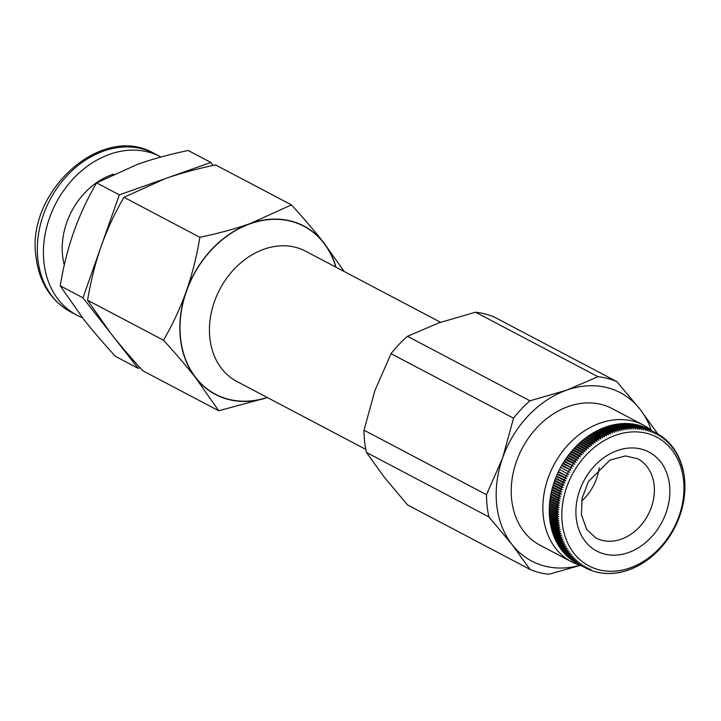 <?xml version="1.0" encoding="UTF-8"?>
<svg xmlns="http://www.w3.org/2000/svg" width="721" height="721" viewBox="0 0 721 721"><rect width="100%" height="100%" fill="white"/><g stroke="black" fill="none" stroke-linecap="round" stroke-linejoin="round"><path stroke-width="1.08" d="M64.304 265.013A67.161 52.993 -62.2 0 1 62.592 255.73A67.161 52.993 -62.2 0 1 113.621 174.131M82.473 317.727A89.548 70.658 -62.2 0 1 76.841 315.149A89.548 70.658 -62.2 0 1 43.927 262.336A89.548 70.658 -62.2 0 1 79.265 172.851A89.548 70.658 -62.2 0 1 160.305 156.691A89.548 70.658 -62.2 0 1 160.945 157.034M213.2 165.397L210.902 162.468L188.145 150.482C169.309 154.456 152.501 159.053 137.738 164.253L96.569 182.882C87.25 199.023 79.652 215.372 73.776 231.919C67.945 248.493 63.43 266.464 60.203 285.822L83.194 318.655C92.108 330.011 102.842 342.583 115.414 356.345L138.171 368.332L140 367.692M210.902 162.468L119.326 194.868L96.569 182.882M119.326 194.868L82.969 297.809L138.171 368.332M82.969 297.809L60.203 285.822M603.865 428.229L603.964 427.661L611.868 431.825L612.282 433.285L611.192 432.086L603.288 427.923A76.111 60.059 -62.2 0 0 601.981 428.454L609.894 432.618L610.336 434.078L601.305 428.743A76.111 60.059 -62.2 0 0 600.007 429.319L607.92 433.483L608.389 434.943L599.34 429.626A76.111 60.059 -62.2 0 0 598.051 430.248L605.964 434.412L606.469 435.872L597.394 430.581A76.111 60.059 -62.2 0 0 596.114 431.239L604.018 435.412L604.558 436.863L595.456 431.6A76.111 60.059 -62.2 0 0 594.185 432.303L602.098 436.466L602.657 437.917L593.536 432.672A76.111 60.059 -62.2 0 0 592.274 433.42L600.187 437.593L600.782 439.026L591.635 433.817A76.111 60.059 -62.2 0 0 590.391 434.61L598.304 438.774L598.926 440.207L589.751 435.024A76.111 60.059 -62.2 0 0 588.525 435.854L596.438 440.017L597.096 441.441L587.894 436.286A76.111 60.059 -62.2 0 0 586.687 437.16L594.6 441.324L595.285 442.739L586.065 437.611A76.111 60.059 -62.2 0 0 584.875 438.521L592.779 442.685L593.509 444.091L584.262 438.999A76.111 60.059 -62.2 0 0 583.091 439.945L590.995 444.109L591.752 445.506L582.487 440.441A76.111 60.059 -62.2 0 0 581.333 441.414L589.237 445.587L590.03 446.966L580.738 441.937A76.111 60.059 -62.2 0 0 579.612 442.946L587.516 447.11L588.336 448.48L579.026 443.478A76.111 60.059 -62.2 0 0 577.918 444.533L585.822 448.696L586.669 450.048L577.35 445.082A76.111 60.059 -62.2 0 0 576.259 446.164L584.172 450.337L585.046 451.67L575.7 446.732A76.111 60.059 -62.2 0 0 574.637 447.849L582.55 452.013L583.451 453.338L574.934 448.85L574.637 447.849M601.891 429.049L601.981 428.454M599.935 429.941L600.007 429.319M597.997 430.897L598.051 430.248M596.069 431.915L596.114 431.239M594.158 433.006L594.185 432.303M592.274 434.159L592.274 433.42M590.409 435.367L590.391 434.61M588.561 436.638L588.525 435.854M586.75 437.971L586.687 437.16M584.965 439.368L584.875 438.521M583.208 440.819L583.091 439.945M581.487 442.324L581.333 441.414M579.792 443.884L579.612 442.946M578.143 445.497L577.918 444.533M576.521 447.164L576.259 446.164M573.384 450.571L573.06 449.58L580.964 453.752L581.901 455.05L572.528 450.183L581.901 455.05M571.87 452.328L571.519 451.364L579.423 455.528L580.387 456.817L570.996 451.977L580.387 456.817M570.401 454.131L570.014 453.185L577.918 457.348L578.918 458.619L569.509 453.815L578.918 458.619M568.968 455.978L568.554 455.05L576.467 459.214L577.485 460.467L568.067 455.699L577.485 460.467M567.58 457.862L567.139 456.961L575.052 461.125L576.097 462.35L566.67 457.619L576.097 462.35M566.237 459.782L565.769 458.898L573.682 463.071L574.754 464.27L565.318 459.574L574.754 464.27M564.949 461.746L564.444 460.881L573.465 466.226L564.011 461.566L573.465 466.226M563.696 463.738L563.173 462.9L572.213 468.226L562.75 463.594L572.213 468.226M562.497 465.766L561.947 464.955L571.014 470.245L561.542 465.658L571.014 470.245M561.353 467.821L569.869 472.309M560.253 469.903L568.77 474.391M559.208 472.012L567.724 476.5L558.225 472.021L567.724 476.5M558.216 474.148L565.471 477.608L566.733 478.636L558.216 474.148L557.225 474.184L565.138 478.356L566.733 478.636M557.279 476.302L565.796 480.79L557.279 476.302L556.288 476.383L564.192 480.547L565.796 480.79M556.396 478.483L564.913 482.971L556.396 478.483L555.395 478.591L563.308 482.755L564.913 482.971M555.567 480.673L564.083 485.161L555.567 480.673L554.566 480.826L562.479 484.99L564.083 485.161M554.791 482.89L561.965 486.468L554.791 482.89L553.8 483.07L561.704 487.234L563.308 487.369M554.079 485.107L561.226 488.721L554.079 485.107L553.079 485.323L560.992 489.496L562.596 489.595M553.431 487.342L561.947 491.83L553.431 487.342L552.43 487.594L560.334 491.758L561.947 491.83M552.836 489.586L561.353 494.074L552.836 489.586L551.835 489.874L559.739 494.038L561.353 494.074M552.295 491.839L560.812 496.327L552.295 491.839L551.304 492.155L559.208 496.327L560.812 496.327M551.304 492.155A76.111 60.059 -62.2 0 0 550.979 493.669L560.334 498.581L558.739 498.617L550.826 494.444L551.799 494.101M550.826 494.444A76.111 60.059 -62.2 0 0 550.547 495.958L559.92 500.834L558.324 500.906L550.42 496.742L551.34 496.372M550.42 496.742A76.111 60.059 -62.2 0 0 550.177 498.247L559.568 503.096L557.973 503.195L550.069 499.031L550.943 498.653M550.069 499.031A76.111 60.059 -62.2 0 0 549.871 500.536L559.271 505.349L557.693 505.484L549.781 501.32L550.61 500.933M549.781 501.32A76.111 60.059 -62.2 0 0 549.627 502.825L559.045 507.602L557.468 507.764L549.555 503.6L550.348 503.204M549.555 503.6A76.111 60.059 -62.2 0 0 549.447 505.106L558.874 509.846L557.306 510.044L549.393 505.872L550.141 505.475M549.393 505.872A76.111 60.059 -62.2 0 0 549.321 507.368L558.766 512.081L557.207 512.307L549.294 508.143L550.006 507.728M549.294 508.143A76.111 60.059 -62.2 0 0 549.267 509.63L558.721 514.298L557.171 514.56L549.258 510.396L549.934 509.981M549.258 510.396A76.111 60.059 -62.2 0 0 549.276 511.874L558.739 516.515L557.198 516.804L549.285 512.64L549.925 512.216M549.285 512.64A76.111 60.059 -62.2 0 0 549.339 514.109L558.811 518.705L557.288 519.03L549.375 514.866L549.979 514.443M549.375 514.866A76.111 60.059 -62.2 0 0 549.474 516.326L558.955 520.886L557.441 521.238L549.537 517.074L550.096 516.651M549.537 517.074A76.111 60.059 -62.2 0 0 549.672 518.516L559.154 523.04L557.657 523.428L549.744 519.255L550.285 518.841M549.744 519.255A76.111 60.059 -62.2 0 0 549.925 520.688L559.424 525.176L557.937 525.591L550.024 521.427L550.529 521.004M550.024 521.427A76.111 60.059 -62.2 0 0 550.249 522.833L559.748 527.294L558.279 527.727L550.366 523.563L550.835 523.149M550.366 523.563A76.111 60.059 -62.2 0 0 550.628 524.96L560.136 529.376L558.676 529.845L550.772 525.672L551.214 525.267M550.772 525.672A76.111 60.059 -62.2 0 0 551.069 527.051L558.982 531.224L560.577 531.44L559.145 531.927L551.241 527.763L551.646 527.357M551.241 527.763A76.111 60.059 -62.2 0 0 551.574 529.115L559.487 533.288L561.091 533.468L559.667 533.982L551.763 529.809L552.142 529.421M551.763 529.809A76.111 60.059 -62.2 0 0 552.142 531.152L560.046 535.315L561.659 535.46L560.253 536L552.349 531.837L552.71 531.449M552.349 531.837A76.111 60.059 -62.2 0 0 552.764 533.143L560.677 537.316L562.281 537.424L560.902 537.983L552.998 533.819L553.322 533.441M552.998 533.819A76.111 60.059 -62.2 0 0 553.449 535.108L561.362 539.272L562.966 539.353L561.605 539.93L553.701 535.766L554.007 535.397M553.701 535.766A76.111 60.059 -62.2 0 0 554.197 537.028L562.11 541.201L563.714 541.237L562.371 541.841L554.467 537.677L554.746 537.316M554.467 537.677A76.111 60.059 -62.2 0 0 554.999 538.911L562.912 543.084L564.516 543.084L563.191 543.715L555.549 539.2M555.287 539.542A76.111 60.059 -62.2 0 0 555.864 540.759L563.768 544.923L565.372 544.896L564.074 545.536L556.405 541.038M556.161 541.372A76.111 60.059 -62.2 0 0 556.774 542.553L564.687 546.716L566.282 546.653L565.012 547.32L557.315 542.841M557.099 543.156A76.111 60.059 -62.2 0 0 557.748 544.301L565.661 548.474L567.247 548.375L566.003 549.06L558.288 544.589M558.09 544.887A76.111 60.059 -62.2 0 0 558.775 546.013L566.688 550.177L568.265 550.051L567.048 550.745L559.307 546.293M559.135 546.581A76.111 60.059 -62.2 0 0 559.856 547.663L567.76 551.826L569.347 551.673L568.148 552.385L560.388 547.942M560.235 548.212A76.111 60.059 -62.2 0 0 560.992 549.267L568.896 553.44L570.464 553.241L569.293 553.971L561.524 549.555M561.389 549.808A76.111 60.059 -62.2 0 0 562.173 550.826L570.086 554.99L571.645 554.764L570.5 555.503L562.704 551.105M562.587 551.34A76.111 60.059 -62.2 0 0 563.407 552.322L571.32 556.486L572.871 556.233L571.744 556.982L563.939 552.601M563.84 552.818A76.111 60.059 -62.2 0 0 564.696 553.764L572.6 557.928L574.141 557.648L573.051 558.414L565.228 554.052M565.138 554.242A76.111 60.059 -62.2 0 0 566.021 555.152L573.934 559.316L575.457 559L574.394 559.775L566.562 555.44M566.49 555.612A76.111 60.059 -62.2 0 0 567.4 556.486L575.313 560.65L576.827 560.307L575.791 561.091L567.941 556.765M567.878 556.918A76.111 60.059 -62.2 0 0 568.824 557.757L576.737 561.92L578.233 561.542L577.233 562.335L569.365 558.036M569.32 558.171A76.111 60.059 -62.2 0 0 570.293 558.964L578.197 563.128L579.693 562.731L578.711 563.525L570.834 559.253M570.798 559.361A76.111 60.059 -62.2 0 0 571.798 560.109L579.711 564.282L581.18 563.849L580.234 564.651L572.348 560.397M572.321 560.487A76.111 60.059 -62.2 0 0 573.348 561.199L581.261 565.363L582.721 564.904L581.793 565.715L573.907 561.488M573.889 561.551A76.111 60.059 -62.2 0 0 574.943 562.218L582.847 566.382L584.289 565.904L583.397 566.715L575.502 562.515M575.493 562.551A76.111 60.059 -62.2 0 0 576.566 563.173L584.479 567.337L585.903 566.832L585.037 567.652L577.133 563.471M585.037 567.652A76.111 60.059 -62.2 0 0 585.587 567.941A76.111 60.059 -62.2 0 0 586.137 568.229L587.543 567.697L586.714 568.518L586.155 568.229M586.714 568.518A76.111 60.059 -62.2 0 0 587.84 569.058L589.219 568.499L588.426 569.32L587.885 569.04M588.426 569.32A76.111 60.059 -62.2 0 0 589.571 569.815L590.932 569.239L590.166 570.05L589.643 569.779M590.166 570.05A76.111 60.059 -62.2 0 0 591.328 570.5L591.436 570.455M591.941 570.717A76.111 60.059 -62.2 0 0 593.122 571.122L593.248 571.059M593.734 571.311A76.111 60.059 -62.2 0 0 594.942 571.672L595.095 571.591M595.564 571.843A76.111 60.059 -62.2 0 0 596.781 572.15L596.961 572.05M597.421 572.294A76.111 60.059 -62.2 0 0 598.655 572.555L598.854 572.447M599.295 572.681A76.111 60.059 -62.2 0 0 600.539 572.898L600.764 572.771M601.188 572.988A76.111 60.059 -62.2 0 0 602.45 573.159L602.693 573.015M603.107 573.231A76.111 60.059 -62.2 0 0 604.387 573.357L604.649 573.195M605.045 573.402A76.111 60.059 -62.2 0 0 606.325 573.474L606.604 573.303M606.992 573.501A76.111 60.059 -62.2 0 0 608.29 573.528L608.587 573.33M608.957 573.528A76.111 60.059 -62.2 0 0 610.263 573.51L610.57 573.294M610.939 573.483A76.111 60.059 -62.2 0 0 612.246 573.411L612.571 573.177M612.922 573.366A76.111 60.059 -62.2 0 0 614.238 573.249L614.571 572.997M614.914 573.177A76.111 60.059 -62.2 0 0 616.239 573.015L616.581 572.744M616.915 572.916A76.111 60.059 -62.2 0 0 618.239 572.708L618.6 572.411M618.924 572.582A76.111 60.059 -62.2 0 0 620.249 572.33L620.619 572.014M620.925 572.186A76.111 60.059 -62.2 0 0 622.25 571.879L622.629 571.546M622.935 571.708A76.111 60.059 -62.2 0 0 624.26 571.356L624.647 571.005M624.936 571.167A76.111 60.059 -62.2 0 0 626.261 570.771L626.648 570.401M626.946 570.545A76.111 60.059 -62.2 0 0 628.261 570.104L628.658 569.716M628.937 569.869A76.111 60.059 -62.2 0 0 630.253 569.383L630.65 568.968M630.92 569.112A76.111 60.059 -62.2 0 0 632.227 568.581L632.632 568.157M632.903 568.301A76.111 60.059 -62.2 0 0 634.201 567.724L634.606 567.274M634.868 567.409A76.111 60.059 -62.2 0 0 636.156 566.796L636.562 566.327M636.823 566.463A76.111 60.059 -62.2 0 0 638.103 565.796L638.509 565.309M638.761 565.444A76.111 60.059 -62.2 0 0 640.023 564.741L640.437 564.237M640.681 564.363A76.111 60.059 -62.2 0 0 641.933 563.615L642.339 563.092M642.582 563.218A76.111 60.059 -62.2 0 0 643.817 562.434L644.223 561.893M644.457 562.019A76.111 60.059 -62.2 0 0 645.683 561.19L646.079 560.632M646.313 560.749A76.111 60.059 -62.2 0 0 647.521 559.884L647.918 559.307M648.143 559.424A76.111 60.059 -62.2 0 0 649.333 558.523L649.72 557.919M649.945 558.045A76.111 60.059 -62.2 0 0 651.126 557.099L651.496 556.486M651.721 556.603A76.111 60.059 -62.2 0 0 652.875 555.621L653.244 554.99M653.469 555.107A76.111 60.059 -62.2 0 0 654.605 554.088L654.965 553.44M655.182 553.557A76.111 60.059 -62.2 0 0 656.29 552.511L656.642 551.844M656.867 551.953A76.111 60.059 -62.2 0 0 657.949 550.871L658.282 550.186M658.507 550.303A76.111 60.059 -62.2 0 0 659.571 549.186L660.112 548.6A76.111 60.059 -62.2 0 0 661.157 547.455L661.68 546.86A76.111 60.059 -62.2 0 0 662.698 545.68L663.212 545.058A76.111 60.059 -62.2 0 0 664.194 543.859L664.699 543.228A76.111 60.059 -62.2 0 0 665.654 541.985L666.141 541.345A76.111 60.059 -62.2 0 0 667.069 540.083L667.547 539.425A76.111 60.059 -62.2 0 0 668.439 538.136L668.899 537.469A76.111 60.059 -62.2 0 0 669.764 536.154L670.206 535.469A76.111 60.059 -62.2 0 0 671.044 534.135L671.458 533.441A76.111 60.059 -62.2 0 0 672.269 532.089L672.675 531.377A76.111 60.059 -62.2 0 0 673.441 530.007L673.829 529.286A76.111 60.059 -62.2 0 0 674.568 527.898L674.937 527.168A76.111 60.059 -62.2 0 0 675.631 525.753L675.983 525.023A76.111 60.059 -62.2 0 0 676.649 523.59L676.983 522.851A76.111 60.059 -62.2 0 0 677.614 521.409L677.929 520.661A76.111 60.059 -62.2 0 0 678.515 519.201L678.812 518.444A76.111 60.059 -62.2 0 0 679.371 516.975L679.642 516.218A76.111 60.059 -62.2 0 0 680.155 514.74L680.417 513.974A76.111 60.059 -62.2 0 0 680.894 512.487L681.129 511.712A76.111 60.059 -62.2 0 0 681.57 510.216L681.787 509.441A76.111 60.059 -62.2 0 0 682.183 507.945L682.372 507.169A76.111 60.059 -62.2 0 0 682.733 505.655L682.913 504.88A76.111 60.059 -62.2 0 0 683.229 503.375L683.229 503.375M683.436 500.969L683.796 500.302A76.111 60.059 -62.2 0 0 684.031 498.788L684.139 498.013A76.111 60.059 -62.2 0 0 684.337 496.499L684.427 495.724A76.111 60.059 -62.2 0 0 684.58 494.218L684.653 493.443A76.111 60.059 -62.2 0 0 684.77 491.938L684.815 491.163A76.111 60.059 -62.2 0 0 684.887 489.667L684.914 488.901A76.111 60.059 -62.2 0 0 684.941 487.405L684.95 486.639A76.111 60.059 -62.2 0 0 684.941 485.161L684.923 484.404A76.111 60.059 -62.2 0 0 684.869 482.935L684.833 482.178A76.111 60.059 -62.2 0 0 684.734 480.718L684.68 479.97A76.111 60.059 -62.2 0 0 684.544 478.519L684.463 477.78A76.111 60.059 -62.2 0 0 684.283 476.347L684.184 475.617A76.111 60.059 -62.2 0 0 683.968 474.202L683.841 473.481A76.111 60.059 -62.2 0 0 683.58 472.084L683.436 471.363A76.111 60.059 -62.2 0 0 683.138 469.984L682.76 470.407L682.976 469.281A76.111 60.059 -62.2 0 0 682.634 467.92L682.246 468.38L682.454 467.226A76.111 60.059 -62.2 0 0 682.066 465.892L681.678 466.388L681.868 465.207A76.111 60.059 -62.2 0 0 681.444 463.891L681.057 464.423L681.219 463.224A76.111 60.059 -62.2 0 0 680.759 461.936L680.372 462.494L680.516 461.269A76.111 60.059 -62.2 0 0 680.011 460.007L679.624 460.611L679.75 459.367A76.111 60.059 -62.2 0 0 679.209 458.123L678.822 458.763L678.93 457.493A76.111 60.059 -62.2 0 0 678.353 456.285L677.965 456.952L678.046 455.672A76.111 60.059 -62.2 0 0 677.434 454.491L677.055 455.185L677.109 453.888A76.111 60.059 -62.2 0 0 676.46 452.734L676.091 453.473L676.118 452.148A76.111 60.059 -62.2 0 0 675.433 451.031L675.063 451.797L675.072 450.463A76.111 60.059 -62.2 0 0 674.36 449.372L673.991 450.174L673.973 448.822A76.111 60.059 -62.2 0 0 673.225 447.768L672.873 448.606L672.828 447.236A76.111 60.059 -62.2 0 0 672.035 446.218L671.693 447.083L671.621 445.704A76.111 60.059 -62.2 0 0 670.8 444.722L670.467 445.614L670.368 444.217A76.111 60.059 -62.2 0 0 669.521 443.271L669.196 444.199L669.07 442.793A76.111 60.059 -62.2 0 0 668.187 441.883L667.871 442.847L667.727 441.423A76.111 60.059 -62.2 0 0 666.808 440.558L666.51 441.54L666.33 440.116A76.111 60.059 -62.2 0 0 665.384 439.287L665.095 440.306L664.888 438.864A76.111 60.059 -62.2 0 0 663.915 438.08L663.644 439.116L663.41 437.674A76.111 60.059 -62.2 0 0 662.41 436.926L662.148 437.998L661.887 436.547A76.111 60.059 -62.2 0 0 660.86 435.845L660.616 436.944L660.319 435.484A76.111 60.059 -62.2 0 0 659.273 434.817L659.048 435.944L658.724 434.493A76.111 60.059 -62.2 0 0 657.642 433.862L657.435 435.015L657.083 433.555A76.111 60.059 -62.2 0 0 656.534 433.258L648.621 429.094A76.111 60.059 -62.2 0 0 648.071 428.806L655.984 432.979L655.795 434.15L655.407 432.69L647.494 428.517A76.111 60.059 -62.2 0 0 646.377 427.986L654.28 432.149L654.109 433.348L653.695 431.888L645.791 427.724A76.111 60.059 -62.2 0 0 644.646 427.229L652.55 431.392L652.406 432.609L651.955 431.149L644.042 426.985A76.111 60.059 -62.2 0 0 642.88 426.544L650.793 430.707L650.666 431.942L650.18 430.491L642.276 426.318A76.111 60.059 -62.2 0 0 641.086 425.922L648.999 430.086L648.891 431.347L648.386 429.896L640.473 425.723A76.111 60.059 -62.2 0 0 639.275 425.372L647.179 429.536L647.097 430.816L646.557 429.365L638.644 425.201A76.111 60.059 -62.2 0 0 637.427 424.894L645.331 429.058L645.277 430.356L644.7 428.914L636.796 424.75A76.111 60.059 -62.2 0 0 635.562 424.48L643.465 428.653L643.429 429.968L642.826 428.526L634.922 424.363A76.111 60.059 -62.2 0 0 633.669 424.146L641.573 428.31L641.564 429.644L640.924 428.211L633.02 424.047A76.111 60.059 -62.2 0 0 631.758 423.876L639.662 428.049L639.68 429.392L639.013 427.968L631.1 423.804A76.111 60.059 -62.2 0 0 629.83 423.687L637.734 427.85L637.779 429.211L637.076 427.805L629.172 423.633A76.111 60.059 -62.2 0 0 627.883 423.56L635.796 427.724L635.859 429.103L635.129 427.706L627.216 423.533A76.111 60.059 -62.2 0 0 625.927 423.515L633.831 427.679L633.921 429.067L633.164 427.679L625.251 423.506A76.111 60.059 -62.2 0 0 623.953 423.533L631.857 427.697L631.975 429.103L631.181 427.724L623.277 423.551A76.111 60.059 -62.2 0 0 621.971 423.624L629.875 427.787L630.019 429.202L629.199 427.841L621.286 423.678A76.111 60.059 -62.2 0 0 619.979 423.786L627.883 427.959L628.054 429.383L627.207 428.031L619.294 423.858A76.111 60.059 -62.2 0 0 617.978 424.029L625.882 428.193L626.089 429.626L625.206 428.292L617.293 424.119A76.111 60.059 -62.2 0 0 615.977 424.336L623.881 428.499L624.116 429.941L623.196 428.625L615.292 424.453A76.111 60.059 -62.2 0 0 613.968 424.714L621.872 428.878L622.133 430.329L621.196 429.022L613.283 424.858A76.111 60.059 -62.2 0 0 611.958 425.165L619.871 429.328L620.159 430.779L619.186 429.5L611.273 425.336A76.111 60.059 -62.2 0 0 609.957 425.687L617.861 429.851L618.185 431.302L617.176 430.04L609.272 425.877A76.111 60.059 -62.2 0 0 607.947 426.273L615.86 430.437L616.212 431.897L615.175 430.653L607.271 426.49A76.111 60.059 -62.2 0 0 605.955 426.931L613.859 431.095A76.111 60.059 -62.2 0 1 615.175 430.653M666.357 440.315L666.808 440.558M664.915 439.035L665.384 439.287M663.437 437.818L663.915 438.08M661.905 436.665L662.41 436.926M660.337 435.565L660.86 435.845M658.733 434.538L659.273 434.817M657.083 433.573L657.642 433.862M611.832 425.624L611.958 425.165M609.831 426.174L609.957 425.687M583.451 453.338L574.934 448.85M683.003 503.267L683.382 502.591A76.111 60.059 -62.2 0 0 683.661 501.086M607.83 426.787L607.947 426.273M562.236 523.022A72.758 57.41 -62.2 0 1 646.971 433.393A72.758 57.41 -62.2 0 1 659.445 548.275A72.758 57.41 -62.2 0 1 562.236 523.022M557.838 524.852A76.111 60.059 -62.2 0 1 557.657 523.428M558.153 527.006A76.111 60.059 -62.2 0 1 557.937 525.591M558.532 529.124A76.111 60.059 -62.2 0 1 558.279 527.727M558.982 531.224A76.111 60.059 -62.2 0 1 558.676 529.845M559.487 533.288A76.111 60.059 -62.2 0 1 559.145 531.927M560.046 535.315A76.111 60.059 -62.2 0 1 559.667 533.982M560.677 537.316A76.111 60.059 -62.2 0 1 560.253 536M561.362 539.272A76.111 60.059 -62.2 0 1 560.902 537.983M562.11 541.201A76.111 60.059 -62.2 0 1 561.605 539.93M562.912 543.084A76.111 60.059 -62.2 0 1 562.371 541.841M563.768 544.923A76.111 60.059 -62.2 0 1 563.191 543.715M564.687 546.716A76.111 60.059 -62.2 0 1 564.074 545.536M565.661 548.474A76.111 60.059 -62.2 0 1 565.012 547.32M566.688 550.177A76.111 60.059 -62.2 0 1 566.003 549.06M567.76 551.826A76.111 60.059 -62.2 0 1 567.048 550.745M568.896 553.44A76.111 60.059 -62.2 0 1 568.148 552.385M570.086 554.99A76.111 60.059 -62.2 0 1 569.293 553.971M571.32 556.486A76.111 60.059 -62.2 0 1 570.5 555.503M572.6 557.928A76.111 60.059 -62.2 0 1 571.744 556.982M573.934 559.316A76.111 60.059 -62.2 0 1 573.051 558.414M575.313 560.65A76.111 60.059 -62.2 0 1 574.394 559.775M576.737 561.92A76.111 60.059 -62.2 0 1 575.791 561.091M578.197 563.128A76.111 60.059 -62.2 0 1 577.233 562.335M579.711 564.282A76.111 60.059 -62.2 0 1 578.711 563.525M581.261 565.363A76.111 60.059 -62.2 0 1 580.234 564.651M582.847 566.382A76.111 60.059 -62.2 0 1 581.793 565.715M584.479 567.337A76.111 60.059 -62.2 0 1 583.397 566.715M655.984 432.979A76.111 60.059 -62.2 0 1 656.534 433.258M654.28 432.149A76.111 60.059 -62.2 0 1 655.407 432.69M652.55 431.392A76.111 60.059 -62.2 0 1 653.695 431.888M650.793 430.707A76.111 60.059 -62.2 0 1 651.955 431.149M648.999 430.086A76.111 60.059 -62.2 0 1 650.18 430.491M647.179 429.536A76.111 60.059 -62.2 0 1 648.386 429.896M645.331 429.058A76.111 60.059 -62.2 0 1 646.557 429.365M643.465 428.653A76.111 60.059 -62.2 0 1 644.7 428.914M641.573 428.31A76.111 60.059 -62.2 0 1 642.826 428.526M639.662 428.049A76.111 60.059 -62.2 0 1 640.924 428.211M637.734 427.85A76.111 60.059 -62.2 0 1 639.013 427.968M635.796 427.724A76.111 60.059 -62.2 0 1 637.076 427.805M633.831 427.679A76.111 60.059 -62.2 0 1 635.129 427.706M631.857 427.697A76.111 60.059 -62.2 0 1 633.164 427.679M629.875 427.787A76.111 60.059 -62.2 0 1 631.181 427.724M627.883 427.959A76.111 60.059 -62.2 0 1 629.199 427.841M625.882 428.193A76.111 60.059 -62.2 0 1 627.207 428.031M623.881 428.499A76.111 60.059 -62.2 0 1 625.206 428.292M621.872 428.878A76.111 60.059 -62.2 0 1 623.196 428.625M619.871 429.328A76.111 60.059 -62.2 0 1 621.196 429.022M617.861 429.851A76.111 60.059 -62.2 0 1 619.186 429.5M615.86 430.437A76.111 60.059 -62.2 0 1 617.176 430.04M613.859 431.095L614.238 432.555L613.183 431.338L605.27 427.174A76.111 60.059 -62.2 0 0 603.964 427.661M611.868 431.825A76.111 60.059 -62.2 0 1 613.183 431.338M609.894 432.618A76.111 60.059 -62.2 0 1 611.192 432.086M607.92 433.483A76.111 60.059 -62.2 0 1 609.218 432.906M605.964 434.412A76.111 60.059 -62.2 0 1 607.253 433.79M604.018 435.412A76.111 60.059 -62.2 0 1 605.298 434.745M602.098 436.466A76.111 60.059 -62.2 0 1 603.36 435.763M600.187 437.593A76.111 60.059 -62.2 0 1 601.44 436.845M598.304 438.774A76.111 60.059 -62.2 0 1 599.539 437.98M596.438 440.017A76.111 60.059 -62.2 0 1 597.664 439.188M594.6 441.324A76.111 60.059 -62.2 0 1 595.807 440.459M592.779 442.685A76.111 60.059 -62.2 0 1 593.978 441.784M590.995 444.109A76.111 60.059 -62.2 0 1 592.175 443.163M589.237 445.587A76.111 60.059 -62.2 0 1 590.4 444.605M587.516 447.11A76.111 60.059 -62.2 0 1 588.651 446.101M585.822 448.696A76.111 60.059 -62.2 0 1 586.939 447.651M584.172 450.337A76.111 60.059 -62.2 0 1 585.254 449.246M582.55 452.013A76.111 60.059 -62.2 0 1 583.613 450.904M580.964 453.752A76.111 60.059 -62.2 0 1 582.009 452.599M579.423 455.528A76.111 60.059 -62.2 0 1 580.441 454.347M577.918 457.348A76.111 60.059 -62.2 0 1 578.909 456.141M576.467 459.214A76.111 60.059 -62.2 0 1 577.422 457.979M575.052 461.125A76.111 60.059 -62.2 0 1 575.98 459.863M573.682 463.071A76.111 60.059 -62.2 0 1 574.574 461.782M572.357 465.054A76.111 60.059 -62.2 0 1 573.222 463.738M571.077 467.073A76.111 60.059 -62.2 0 1 571.915 465.73M569.851 469.119A76.111 60.059 -62.2 0 1 570.653 467.767M568.68 471.201A76.111 60.059 -62.2 0 1 569.446 469.822M567.553 473.309A76.111 60.059 -62.2 0 1 568.292 471.913M566.49 475.445A76.111 60.059 -62.2 0 1 567.184 474.039M565.471 477.608A76.111 60.059 -62.2 0 1 566.138 476.184M564.507 479.798A76.111 60.059 -62.2 0 1 565.138 478.356M563.606 482.007A76.111 60.059 -62.2 0 1 564.192 480.547M562.75 484.224A76.111 60.059 -62.2 0 1 563.308 482.755M561.965 486.468A76.111 60.059 -62.2 0 1 562.479 484.99M561.226 488.721A76.111 60.059 -62.2 0 1 561.704 487.234M560.55 490.992A76.111 60.059 -62.2 0 1 560.992 489.496M559.938 493.263A76.111 60.059 -62.2 0 1 560.334 491.758M559.388 495.543A76.111 60.059 -62.2 0 1 559.739 494.038M558.892 497.832A76.111 60.059 -62.2 0 1 559.208 496.327M558.46 500.122A76.111 60.059 -62.2 0 1 558.739 498.617M558.09 502.411A76.111 60.059 -62.2 0 1 558.324 500.906M557.784 504.7A76.111 60.059 -62.2 0 1 557.973 503.195M557.531 506.989A76.111 60.059 -62.2 0 1 557.693 505.484M557.351 509.269A76.111 60.059 -62.2 0 1 557.468 507.764M557.234 511.54A76.111 60.059 -62.2 0 1 557.306 510.044M557.171 513.794A76.111 60.059 -62.2 0 1 557.207 512.307M557.18 516.047A76.111 60.059 -62.2 0 1 557.171 514.56M557.252 518.273A76.111 60.059 -62.2 0 1 557.198 516.804M557.378 520.49A76.111 60.059 -62.2 0 1 557.288 519.03M557.576 522.68A76.111 60.059 -62.2 0 1 557.441 521.238M585.587 567.941L577.683 563.777A76.111 60.059 -62.2 0 1 577.133 563.489M551.475 491.38A76.111 60.059 -62.2 0 1 551.835 489.874M552.034 489.099A76.111 60.059 -62.2 0 1 552.43 487.594M552.647 486.819A76.111 60.059 -62.2 0 1 553.079 485.323M553.322 484.557A76.111 60.059 -62.2 0 1 553.8 483.07M554.052 482.304A76.111 60.059 -62.2 0 1 554.566 480.826M554.846 480.06A76.111 60.059 -62.2 0 1 555.395 478.591M555.693 477.834A76.111 60.059 -62.2 0 1 556.288 476.383M556.603 475.635A76.111 60.059 -62.2 0 1 557.225 474.184M557.558 473.445A76.111 60.059 -62.2 0 1 558.225 472.021M558.577 471.282A76.111 60.059 -62.2 0 1 559.28 469.867M559.649 469.146A76.111 60.059 -62.2 0 1 560.379 467.749M560.776 467.037A76.111 60.059 -62.2 0 1 561.542 465.658M561.947 464.955A76.111 60.059 -62.2 0 1 562.75 463.594M563.173 462.9A76.111 60.059 -62.2 0 1 564.011 461.566M564.444 460.881A76.111 60.059 -62.2 0 1 565.318 459.574M565.769 458.898A76.111 60.059 -62.2 0 1 566.67 457.619M567.139 456.961A76.111 60.059 -62.2 0 1 568.067 455.699M568.554 455.05A76.111 60.059 -62.2 0 1 569.509 453.815M570.014 453.185A76.111 60.059 -62.2 0 1 570.996 451.977M571.519 451.364A76.111 60.059 -62.2 0 1 572.528 450.183M573.06 449.58A76.111 60.059 -62.2 0 1 574.096 448.435M605.847 427.472L605.955 426.931M581.595 501.149A44.774 35.329 117.8 0 0 599.196 467.749M581.351 565.715A77.228 60.943 -62.2 0 1 571.681 561.884A77.228 60.943 -62.2 0 1 543.301 516.335A77.228 60.943 -62.2 0 1 573.781 439.152A77.228 60.943 -62.2 0 1 643.673 425.219A77.228 60.943 -62.2 0 1 652.298 431.032M571.681 561.884L540.047 545.22A77.228 60.943 -62.2 0 1 511.667 499.671A77.228 60.943 -62.2 0 1 542.147 422.488A77.228 60.943 -62.2 0 1 612.039 408.555L643.673 425.219M529.944 400.822L566.625 390.16A95.145 75.074 117.8 0 0 502.654 457.826L513.532 418.18A103.536 81.698 -62.2 0 1 529.944 400.822L407.464 336.301A103.536 81.698 117.8 0 0 391.052 353.66L374.902 390.539L364.015 430.185A103.536 81.698 117.8 0 0 366.43 452.437L384.32 477.266L407.482 504.871L529.962 569.392L512.072 544.562A95.145 75.074 117.8 0 0 580.044 565.327M616.852 381.616L640.014 409.222A95.145 75.074 117.8 0 0 566.625 390.16L598.024 376.723A103.536 81.698 -62.2 0 1 616.852 381.616L494.372 317.096A103.536 81.698 117.8 0 0 475.545 312.211L438.873 322.864L407.464 336.301M651.243 430.167A95.145 75.074 117.8 0 0 640.014 409.222L657.903 434.051M580.279 565.399L548.789 574.277A103.536 81.698 -62.2 0 1 529.962 569.392M512.072 544.562L488.919 516.957A103.536 81.698 -62.2 0 1 486.504 494.705L502.654 457.826A95.145 75.074 117.8 0 0 512.072 544.562M486.504 494.705L364.015 430.185M488.919 516.957L366.43 452.437M598.024 376.723L475.545 312.211M513.532 418.18L391.052 353.66M336.076 267.248A95.145 75.074 117.8 0 0 323.675 242.589A95.145 75.074 117.8 0 0 250.286 223.528A95.145 75.074 117.8 0 0 186.315 291.203A95.145 75.074 117.8 0 0 195.733 377.93A95.145 75.074 117.8 0 0 267.428 397.577L218.724 410.763L195.733 377.93C186.775 366.502 176.032 353.939 163.514 340.231C172.797 324.18 180.394 307.831 186.315 291.203C192.165 274.53 196.68 256.568 199.879 237.299C218.634 233.343 235.434 228.755 250.286 223.528L291.455 204.899C303.974 218.598 314.707 231.171 323.675 242.589L344.223 271.538M291.455 204.899L215.525 164.902C196.761 168.858 179.962 173.446 165.118 178.673L123.949 197.302C114.666 213.362 107.059 229.711 101.147 246.339C95.298 263.003 90.783 280.974 87.583 300.242L110.565 333.075C119.533 344.494 130.276 357.066 142.794 370.765L218.724 410.763M163.514 340.231L87.583 300.242M199.879 237.299L123.949 197.302M76.841 315.149L70.757 311.941A89.548 70.658 -62.2 0 1 37.843 259.127A89.548 70.658 -62.2 0 1 73.181 169.642A89.548 70.658 -62.2 0 1 154.222 153.492L160.305 156.691M654.118 485.152A44.774 35.329 -62.2 0 1 636.454 529.899A44.774 35.329 -62.2 0 1 595.934 537.974L586.732 529.529L581.414 514.749L582.126 498.202L588.435 481.529L609.948 460.088L625.477 455.933L637.67 458.745A44.774 35.329 -62.2 0 1 654.118 485.152M669.539 485.053A55.968 44.161 117.8 0 0 594.762 465.631A55.968 44.161 117.8 0 0 604.36 553.998A55.968 44.161 117.8 0 0 669.539 485.053M335.833 267.121A94.92 74.894 117.8 0 0 241.463 227.439A94.92 74.894 117.8 0 0 181.079 342.06A94.92 74.894 117.8 0 0 267.185 397.442M365.799 449.39L236.939 381.517A73.65 58.113 -62.2 0 1 219.842 289.265A73.65 58.113 -62.2 0 1 305.587 251.187L440.549 322.278M70.757 311.941C50.74 300.603 39.168 282.308 36.05 257.036C25.532 192.732 101.237 122.273 154.222 153.492"/></g></svg>

